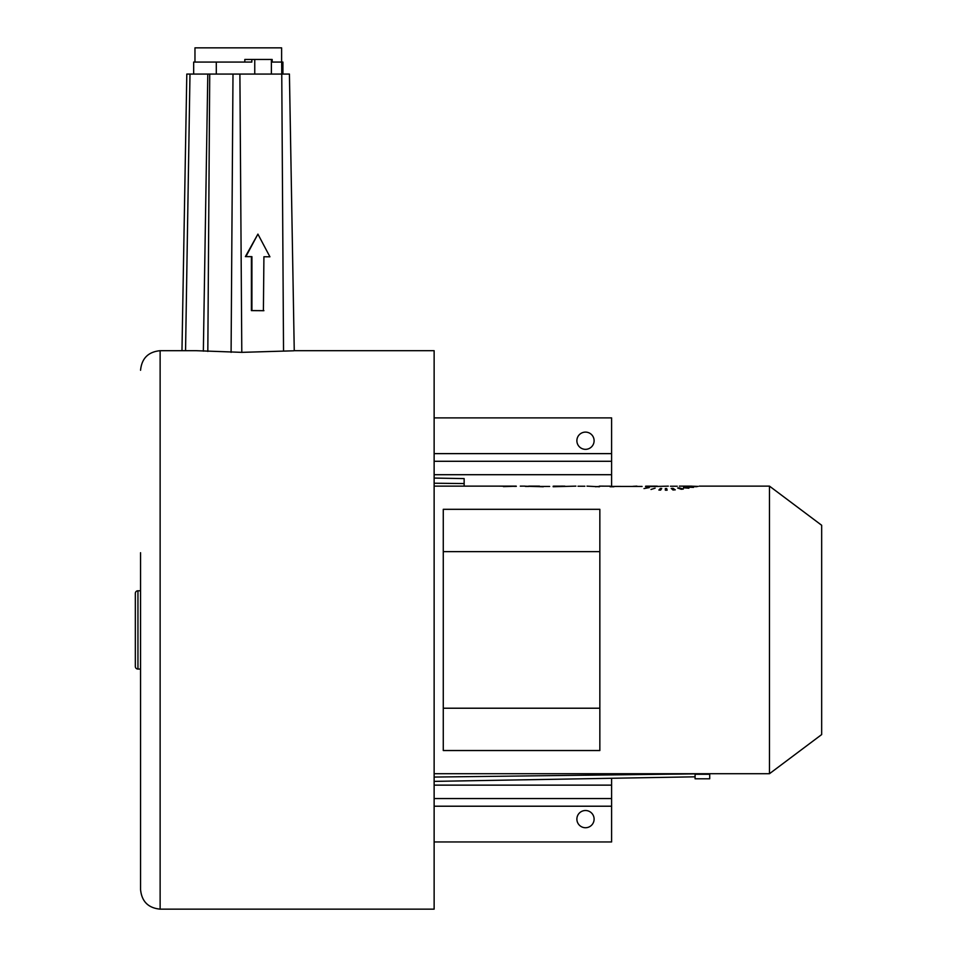 <?xml version="1.0" encoding="UTF-8"?>
<svg xmlns="http://www.w3.org/2000/svg" width="957" height="957" viewBox="0 0 957 957"><rect width="100%" height="100%" fill="white"/><g stroke="black" fill="none" stroke-linecap="round" stroke-linejoin="round"><path stroke-width="1.44" d="M293.895 350.693L434.131 350.693L434.131 909.15L160.13 909.15C148.239 907.99 141.72 901.47 140.559 889.579L140.559 552.715M599.848 551.639L599.848 509.315L443.27 509.315L443.27 750.527L599.848 750.527L599.848 551.639L443.27 551.639M769.476 486.132L769.476 773.711L821.668 734.569L821.668 525.273L769.476 486.132L699.256 486.132M691.277 486.18L698.096 486.407L690.631 486.288M689.614 486.467L696.78 486.694L689.614 486.67M687.054 487.137L693.454 487.388L686.408 486.981M683.537 487.376L688.896 488.214L683.537 487.771M679.219 487.855L683.31 489.039L681.264 489.278L677.64 487.998L679.219 487.855L679.219 488.525M672.998 488.333L675.259 489.84L672.974 489.984L671.24 488.417L672.998 488.333L672.998 489.984M665.342 488.537L666.718 488.525L667.125 490.175L665.342 490.187L665.342 488.537L665.342 490.187M661.706 488.489L660.629 490.104L658.883 490.044L660.354 488.453L661.706 488.489M655.114 488.166L651.023 489.458L655.114 488.166M649.229 487.615L644.013 488.572L649.229 487.615M689.949 486.407L688.466 486.658L689.949 486.407M677.281 486.228L670.426 486.228M642.063 486.443L609.968 486.419M645.568 486.73L668.333 486.132M632.972 486.347L636.919 486.144M610.111 486.754L610.111 486.132L610.111 486.754L613.951 486.754M599.441 486.132L609.884 486.168M600.051 486.168L599.405 486.754L599.405 486.132M586.976 486.132L599.405 486.754M595.565 486.754L599.01 486.443M584.871 486.228L578.016 486.228M549.653 486.443L539.497 486.443M553.158 486.73L575.923 486.132M524.903 486.204L543.337 486.754M525.441 486.443L528.743 486.443M539.497 486.132L528.743 486.132L539.497 486.527M516.313 486.347L499.375 486.144L516.074 486.132M524.903 486.132L520.285 486.144M503.43 486.192L516.098 486.192L503.43 486.611M553.816 486.168L564.869 486.168M553.182 486.216L562.812 486.132M646.214 486.168L657.28 486.168M645.592 486.216L655.222 486.132M666.718 490.175L666.718 488.525M660.354 490.104L660.354 488.453M443.27 708.216L599.848 708.216M695.093 773.711L695.093 778.795L709.711 778.795L709.711 773.711M434.131 781.379L695.093 776.821M464.145 486.132L464.145 478.596L434.131 478.069M434.131 417.886L611.595 417.886L611.595 486.371M196.221 350.693L241.798 352.355L239.896 74.072L289.421 74.072L294.254 350.693L289.421 74.072M241.798 352.355L293.739 350.8M181.974 350.693L186.806 74.072L239.896 74.072M257.911 234.106L245.387 256.62L251.392 256.667L251.392 310.606L263.402 310.702L263.917 256.751L269.922 256.799L257.911 234.106L245.901 256.596L251.906 256.655L251.906 310.582L263.917 310.678M263.917 256.751L269.922 256.799M137.952 669.063L140.559 669.063L140.559 590.78L137.952 590.78A2.608 2.608 0 0 0 135.332 593.388L135.332 666.455A2.608 2.608 0 0 0 137.952 669.063L137.952 590.78M611.595 778.28L611.595 841.957L434.131 841.957M611.595 798.557L434.131 798.557L611.595 798.557M594.106 819.12A8.613 8.613 0 0 1 585.493 827.733A8.613 8.613 0 0 1 576.88 819.12A8.613 8.613 0 0 1 585.493 810.507A8.613 8.613 0 0 1 594.106 819.12M594.106 440.722A8.613 8.613 0 0 0 585.493 432.109A8.613 8.613 0 0 0 576.88 440.722A8.613 8.613 0 0 0 585.493 449.335A8.613 8.613 0 0 0 594.106 440.722M244.813 62.073L244.813 59.466L254.753 59.466L254.753 74.072L271.381 74.072L271.381 59.466L272.171 59.466L272.171 62.073L282.913 62.073L282.913 74.072M254.753 59.466L271.381 59.466M251.823 59.466L251.823 62.073L193.661 62.073L193.661 74.072M194.965 62.073L194.965 47.85L281.609 47.85L281.609 62.073L272.171 62.073M434.131 777.06L695.093 773.866M434.131 483.225L464.145 483.56M434.131 474.708L611.595 474.708M434.131 461.286L611.595 461.286L434.131 461.286M196.532 350.693L160.13 350.693L160.13 909.15M203.351 351.159L207.801 74.072M207.825 351.446L209.727 74.072M283.535 350.98L281.681 62.073M185.55 350.693L189.988 74.072M231.092 352.355L232.994 74.072M434.131 806.213L611.595 806.213M434.131 785.135L611.595 785.135M434.131 453.63L611.595 453.63M695.093 774.273L709.711 774.273M216.294 74.072L216.294 62.073M434.131 486.132L516.23 486.132M679.386 486.132L691.528 486.132M434.131 773.711L769.476 773.711M160.13 350.693C148.239 351.853 141.72 358.385 140.559 370.263"/></g></svg>
